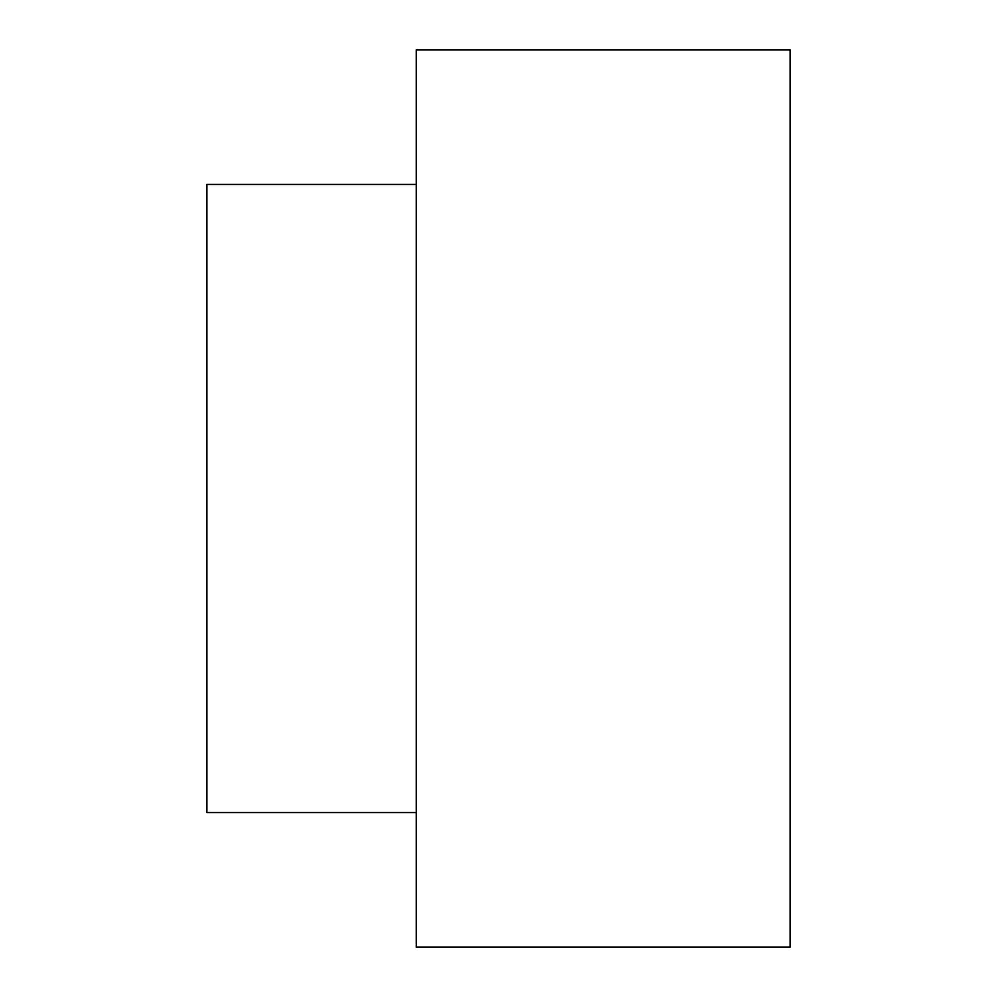 <?xml version="1.0" encoding="UTF-8"?>
<svg xmlns="http://www.w3.org/2000/svg" width="997" height="997" viewBox="0 0 997 997"><rect width="100%" height="100%" fill="white"/><g stroke="black" fill="none" stroke-linecap="round" stroke-linejoin="round"><path stroke-width="1.5" d="M416.248 498.5L416.248 947.15L790.123 947.15L790.123 49.85L416.248 49.85L416.248 498.5M416.248 812.555L206.878 812.555L206.878 184.445L416.248 184.445"/></g></svg>
